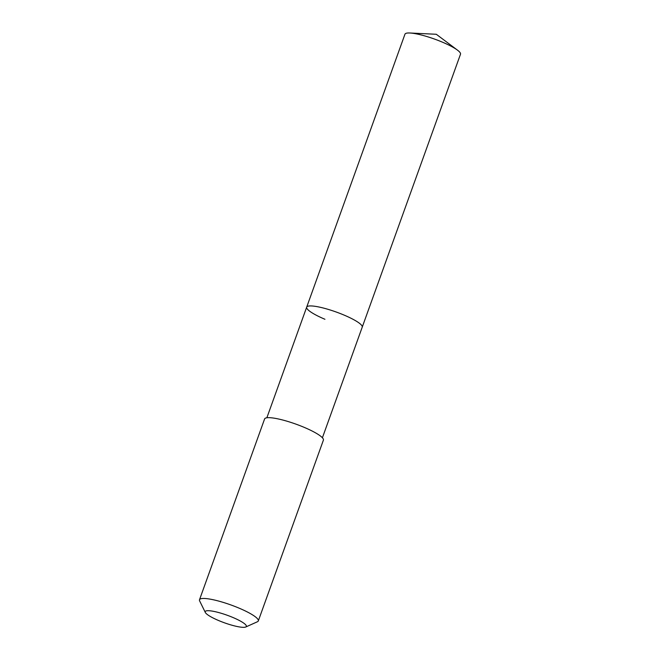 <?xml version="1.0" encoding="UTF-8"?>
<svg xmlns="http://www.w3.org/2000/svg" width="660" height="660" viewBox="0 0 660 660"><rect width="100%" height="100%" fill="white"/><g stroke="black" fill="none" stroke-linecap="round" stroke-linejoin="round"><path stroke-width="0.99" d="M322.402 437.77L460.498 54.203A29.51 5.428 -160.2 0 0 457.487 50.152A29.51 5.428 -160.2 0 0 442.241 42.083A29.51 5.428 -160.2 0 0 409.86 33A29.51 5.428 -160.2 0 0 404.959 34.204L306.685 307.156A29.51 5.428 19.8 0 1 343.975 315.043A29.51 5.428 19.8 0 1 362.224 327.154A29.51 5.428 -160.2 0 0 343.975 315.043A29.51 5.428 -160.2 0 0 306.685 307.156A29.51 5.428 19.8 0 0 324.943 319.275M258.308 620.928L323.4 440.137A31.251 5.75 -160.2 0 0 304.07 427.309A31.251 5.75 -160.2 0 0 264.594 418.96L199.501 599.759A31.251 5.75 19.8 0 1 238.978 608.099A31.251 5.75 19.8 0 1 258.308 620.928A31.251 5.75 19.8 0 1 257.425 621.753L245.751 627A21.879 4.026 19.8 0 1 218.732 620.582A21.879 4.026 19.8 0 1 205.31 612.439A21.879 4.026 19.8 0 1 232.832 617.446A21.879 4.026 19.8 0 1 245.751 627M205.31 612.439L199.658 600.955A31.251 5.75 19.8 0 1 199.501 599.759M409.86 33L436.301 34.27L457.487 50.152M266.863 417.772L306.685 307.156"/></g></svg>
